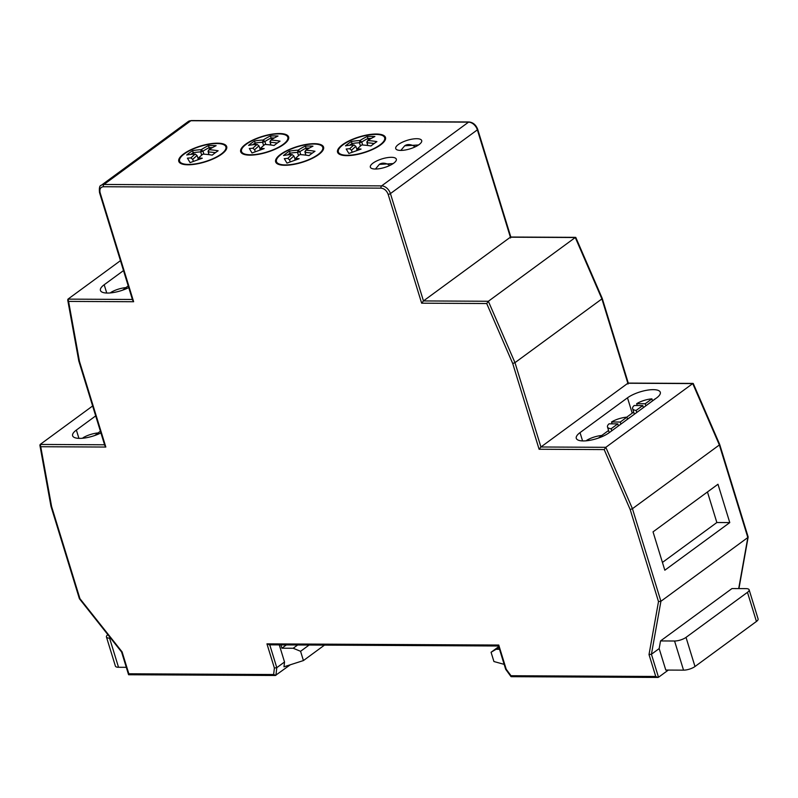 <?xml version="1.0" encoding="UTF-8"?>
<svg xmlns="http://www.w3.org/2000/svg" width="798" height="798" viewBox="0 0 798 798"><rect width="100%" height="100%" fill="white"/><g stroke="black" fill="none" stroke-linecap="round" stroke-linejoin="round"><path stroke-width="1.2" d="M305.883 155.151L304.906 151.7L305.774 155.141M294.671 160.159L295.479 158.433L299.14 158.722L286.951 163.101L284.288 158.642L287.779 158.393L289.564 159.879A114.613 75.78 -92.1 0 1 293.913 156.019L295.061 159.141M287.779 158.393A116.308 76.907 -92.1 0 1 292.098 154.553L293.913 156.019L292.098 154.553A116.308 78.234 -128.7 0 0 283.539 155.49A115.61 76.448 -92.1 0 1 289.474 151.141L290.053 153.186A114.613 79.73 56.2 0 1 297.544 152.398L298.552 155.66M300.756 154.652L299.839 151.68A114.613 75.78 -92.1 0 1 306.083 148.109M289.474 151.141A116.308 80.907 56.2 0 1 298.083 150.174L297.544 152.398L299.839 151.68L298.083 150.174A116.308 76.907 -92.1 0 1 305.295 146.124L306.083 148.099A114.074 79.351 56.2 0 1 308.587 148.069A114.074 79.351 56.2 0 1 309.315 148.079M265.814 144.518L264.896 141.535A114.613 75.78 -92.1 0 1 271.15 137.974L271.639 139.58M252.687 144.777A114.074 75.431 -92.1 0 1 255.111 143.042A114.613 79.73 56.2 0 1 262.602 142.263L264.896 141.535L263.141 140.029A116.308 76.907 -92.1 0 1 270.352 135.989L271.14 137.964A114.074 79.351 56.2 0 1 273.644 137.934A114.074 79.351 56.2 0 1 274.372 137.934M255.56 144.508L254.532 141.007A116.308 80.907 56.2 0 1 263.141 140.029L262.602 142.263L263.609 145.525M270.941 145.017L270.253 142.303A114.613 79.73 56.2 0 1 277.305 143.032M270.831 145.007L269.963 141.565L270.253 142.303L270.871 140.069A116.308 80.907 56.2 0 1 280.048 141.136A115.61 73.785 92.6 0 0 277.056 143.211A115.61 73.785 92.6 0 0 274.113 145.485A116.308 78.234 -128.7 0 0 264.896 144.458A116.308 74.234 92.6 0 0 260.537 148.288L264.198 148.588L252.008 152.967L249.345 148.508L252.836 148.248L254.622 149.745A114.613 75.78 -92.1 0 1 258.981 145.884L257.156 144.418A116.308 78.234 -128.7 0 0 248.597 145.356A115.61 76.448 -92.1 0 1 254.532 141.007M252.836 148.248A116.308 76.907 -92.1 0 1 257.156 144.418L258.981 145.884L260.118 148.997M203.899 154.164L202.981 151.181A114.613 75.78 -92.1 0 1 209.226 147.61A114.074 79.351 56.2 0 1 211.729 147.58A114.074 79.351 56.2 0 1 212.458 147.58M193.645 154.154L193.196 152.697A114.613 79.73 56.2 0 1 200.687 151.909L202.981 151.181L201.226 149.675A116.308 76.907 -92.1 0 1 208.438 145.635L209.724 149.226M190.772 154.413A114.074 75.431 -92.1 0 1 193.196 152.687L192.617 150.642A116.308 80.907 56.2 0 1 201.226 149.675L200.687 151.909L201.695 155.171M209.026 154.662L208.338 151.949A114.613 79.73 56.2 0 1 215.38 152.677M208.916 154.652L208.049 151.211L208.338 151.949L208.956 149.715A116.308 80.907 56.2 0 1 218.133 150.772A115.61 73.785 92.6 0 0 215.141 152.857A115.61 73.785 92.6 0 0 212.198 155.131A116.308 78.234 -128.7 0 0 202.971 154.104A116.308 74.234 92.6 0 0 198.622 157.934L202.283 158.223L190.094 162.612L187.43 158.154L190.922 157.894L192.707 159.391A114.613 75.78 -92.1 0 1 197.056 155.52L195.241 154.064A116.308 78.234 -128.7 0 0 186.682 155.002A115.61 76.448 -92.1 0 1 192.617 150.642M190.922 157.894A116.308 76.907 -92.1 0 1 195.241 154.064L197.056 155.52L198.203 158.642M367.798 145.515L366.821 142.054L367.688 145.495M356.586 150.513L357.394 148.787L361.055 149.076L348.866 153.465L346.202 148.997L349.694 148.747L351.489 150.233A114.613 75.78 -92.1 0 1 355.838 146.373L356.975 149.495M349.694 148.747A116.308 76.907 -92.1 0 1 354.013 144.917L355.838 146.373L354.013 144.917A116.308 78.234 -128.7 0 0 345.454 145.844A115.61 76.448 -92.1 0 1 351.389 141.495L351.968 143.54A114.613 79.73 56.2 0 1 359.459 142.762L360.467 146.024M362.671 145.007L361.753 142.034A114.613 75.78 -92.1 0 1 368.008 138.463L368.506 140.069M351.389 141.495A116.308 80.907 56.2 0 1 359.998 140.528L359.459 142.762L361.753 142.034L359.998 140.528A116.308 76.907 -92.1 0 1 367.22 136.478L367.998 138.463A114.074 79.351 56.2 0 1 370.501 138.423A114.074 79.351 56.2 0 1 371.23 138.433M304.906 151.7L305.814 150.214L305.195 152.438A114.613 79.73 56.2 0 1 312.237 153.166M289.564 159.879L290.213 161.785M290.502 154.652L290.053 153.186A114.074 75.431 -92.1 0 0 287.629 154.912M306.582 149.715L306.083 148.099M269.963 141.565L270.871 140.069A116.308 74.234 92.6 0 1 278.033 136.029A115.61 80.428 56.2 0 0 274.163 135.909A115.61 80.428 56.2 0 0 270.352 135.989M259.729 150.024L260.537 148.288M254.622 149.745L255.27 151.65M208.049 151.211L208.956 149.715A116.308 74.234 92.6 0 1 216.118 145.675A115.61 80.428 56.2 0 0 212.248 145.545A115.61 80.428 56.2 0 0 208.438 145.635M197.814 159.66L198.622 157.934M192.707 159.391L193.355 161.296M366.821 142.054L367.738 140.568L367.11 142.792A114.613 79.73 56.2 0 1 374.162 143.52M351.489 150.233L352.127 152.139M352.427 145.007L351.968 143.54A114.074 75.431 -92.1 0 0 349.544 145.266M589.792 440.326L586.71 440.316A13.596 4.489 162.9 0 1 601.951 435.479L602.281 436.556M601.951 435.479L598.43 438.062M620.874 423.987L620.275 422.042L626.939 417.154L627.537 419.1M612.096 423.838L611.527 421.992L620.275 422.042M630.29 417.214A13.596 4.489 162.9 0 0 630.131 417.194L623.537 422.172M621.193 423.888L614.42 428.855M611.747 430.82L611.118 428.755L617.782 423.868L618.38 425.813M617.782 423.868L609.034 423.828A13.596 4.489 162.9 0 0 607.497 426.96L609.243 432.656M645.851 405.673L645.253 403.728L651.906 398.85L652.505 400.796M637.233 405.524L636.664 403.678L645.253 403.728M655.298 398.89A13.596 4.489 162.9 0 0 655.128 398.87L648.525 403.848M646.171 405.574L639.378 410.561M636.744 412.486L636.116 410.431L642.759 405.554L643.358 407.499M642.759 405.554L634.171 405.514A13.596 4.489 162.9 0 0 632.624 408.646L634.35 414.242M98.613 434.002L98.284 432.925L94.772 435.499M86.134 437.773L83.182 438.192M126.443 288.676L126.104 287.599L122.593 290.183M113.954 292.447L111.002 292.866M305.295 146.124A115.61 80.428 56.2 0 1 309.105 146.044A115.61 80.428 56.2 0 1 312.976 146.164A116.308 74.234 92.6 0 0 305.814 150.214A116.308 80.907 56.2 0 1 314.991 151.271A115.61 73.785 92.6 0 0 311.998 153.346A115.61 73.785 92.6 0 0 309.055 155.62A116.308 78.234 -128.7 0 0 299.829 154.593A116.308 74.234 92.6 0 0 295.479 158.433M367.22 136.478A115.61 80.428 56.2 0 1 371.02 136.398A115.61 80.428 56.2 0 1 374.89 136.518A116.308 74.234 92.6 0 0 367.738 140.568A116.308 80.907 56.2 0 1 376.905 141.625A115.61 73.785 92.6 0 0 373.913 143.7A115.61 73.785 92.6 0 0 370.97 145.974A116.308 78.234 -128.7 0 0 361.753 144.947A116.308 74.234 92.6 0 0 357.394 148.787M611.527 421.992A13.596 4.489 162.9 0 1 626.939 417.154M611.118 428.755A13.596 4.489 162.9 0 1 607.497 426.96M636.664 403.678A13.596 4.489 162.9 0 1 651.906 398.85M636.116 410.431A13.596 4.489 162.9 0 1 632.624 408.646M83.052 437.753A13.596 4.489 162.9 0 1 98.284 432.925M110.872 292.427A13.596 4.489 162.9 0 1 126.104 287.599M281.205 154.393A24.219 7.99 162.9 0 1 306.003 144.747A24.219 7.99 162.9 0 1 322.751 147.361A24.219 7.99 162.9 0 1 318.003 154.573A24.219 7.99 162.9 0 1 293.205 164.208A24.219 7.99 162.9 0 1 276.457 161.605A24.219 7.99 162.9 0 1 281.205 154.393M246.263 144.248A24.219 7.99 162.9 0 1 271.061 134.613A24.219 7.99 162.9 0 1 287.809 137.226A24.219 7.99 162.9 0 1 283.071 144.438A24.219 7.99 162.9 0 1 258.263 154.074A24.219 7.99 162.9 0 1 241.515 151.47A24.219 7.99 162.9 0 1 246.263 144.248M184.338 153.894A24.219 7.99 162.9 0 1 209.146 144.258A24.219 7.99 162.9 0 1 225.894 146.872A24.219 7.99 162.9 0 1 221.146 154.084A24.219 7.99 162.9 0 1 196.348 163.72A24.219 7.99 162.9 0 1 179.6 161.116A24.219 7.99 162.9 0 1 184.338 153.894M343.12 144.747A24.219 7.99 162.9 0 1 367.918 135.111A24.219 7.99 162.9 0 1 384.666 137.715A24.219 7.99 162.9 0 1 379.928 144.927A24.219 7.99 162.9 0 1 355.12 154.573A24.219 7.99 162.9 0 1 338.372 151.959A24.219 7.99 162.9 0 1 343.12 144.747M756.434 621.462A8.499 2.803 -17.1 0 0 758.1 618.929L749.132 589.792A8.499 2.803 162.9 0 1 747.467 592.325L686.021 637.383A8.499 2.803 162.9 0 1 674.569 641.013L660.545 640.934L659.168 648.584L665.781 670.061L683.537 670.15A8.499 2.803 -17.1 0 0 694.988 666.52L756.434 621.462L747.467 592.325M660.545 640.934L731.975 588.555L746.01 588.625A8.499 2.803 162.9 0 1 749.132 589.792M498.71 646.669L491.069 652.265L493.922 661.532L504.146 664.355M491.069 652.265L498.979 647.547M297.674 644.984L293.195 648.255L300.577 651.298L309.125 645.033M279.27 644.884L284.527 661.991L283.988 666.809L303.43 660.564L300.577 651.298M303.43 660.564L324.487 645.113M633.702 412.137A19.122 6.304 -17.1 0 0 632.206 413.155L627.487 397.823L580.026 432.626A19.122 6.304 -17.1 0 0 576.286 438.321A19.122 6.304 -17.1 0 0 589.503 440.376A19.122 6.304 -17.1 0 0 609.083 432.765L656.545 397.973A19.122 6.304 -17.1 0 0 660.295 392.277A19.122 6.304 -17.1 0 0 647.068 390.212A19.122 6.304 -17.1 0 0 627.487 397.823M601.732 435.499L608.575 430.481M626.739 417.164L632.206 413.155M662.44 562.43L716.853 522.52L707.457 491.957M499.518 649.303L496.595 649.293M293.195 648.255L281.894 648.205L286.372 644.924M110.623 638.141L109.565 638.141A8.499 2.803 162.9 0 1 106.443 636.974L115.401 666.111A8.499 2.803 -17.1 0 0 118.533 667.278L126.293 667.318M106.443 636.974A8.499 2.803 162.9 0 1 107.85 634.639M100.408 431.229L98.074 432.935M128.229 285.913L125.894 287.619M668.325 670.071L658.51 677.273L651.427 654.26L660.914 601.273L632.435 508.705L605.822 447.319L540.924 446.99L514.979 362.651L488.356 301.265L423.459 300.936L510.381 237.196L510.56 237.994L510.381 237.196L575.278 237.525L601.901 298.911L627.846 383.249L692.744 383.579L719.367 444.965L747.836 537.533L738.699 588.585M575.637 238.323L575.278 237.525L575.637 238.323M601.642 298.282L601.901 298.911L601.642 298.282M628.026 384.047L627.846 383.249L628.026 384.047M693.103 384.377L692.744 383.579L693.103 384.377M719.108 444.336L719.367 444.965L719.108 444.336M716.853 522.52L729.771 522.59L717.981 484.246L653.033 531.867L664.824 570.211L729.771 522.59M747.417 536.386L747.836 537.533L748.145 537.104L738.938 588.585M281.894 648.205L280.886 644.894M284.527 661.991L276.786 667.677L274.382 668.036L273.644 674.519L128.837 673.781L122.104 651.906L79.93 598.65L51.621 506.61L40.748 446.72L105.825 447.05L79.441 361.285L68.578 301.405L133.645 301.734L100.149 192.847C99.341 189.146 100.438 187.111 103.431 186.742L381.095 188.148A1.696 1.107 -89.7 0 1 381.614 185.884L468.546 122.144L190.882 120.727A8.499 5.815 -126.3 0 0 188.218 121.545L191.36 120.568L469.024 121.974A1.696 1.107 90.3 0 0 468.546 122.144A8.499 5.815 -126.3 0 1 477.364 129.845L510.381 237.196M128.668 674.749L275.36 675.487L290.302 664.774M95.69 415.898L76.369 430.062A19.122 6.304 -17.1 0 0 72.618 435.758A19.122 6.304 -17.1 0 0 100.927 432.915M123.51 270.572L104.189 284.746A19.122 6.304 -17.1 0 0 100.438 290.442A19.122 6.304 -17.1 0 0 128.747 287.589M318.651 154.583A25.067 8.269 162.9 0 1 292.976 164.558A25.067 8.269 162.9 0 1 275.639 161.854A25.067 8.269 162.9 0 1 280.557 154.383A25.067 8.269 162.9 0 1 306.233 144.408A25.067 8.269 162.9 0 1 323.569 147.111A25.067 8.269 162.9 0 1 318.651 154.583M283.709 144.438A25.067 8.269 162.9 0 1 258.033 154.413A25.067 8.269 162.9 0 1 240.697 151.72A25.067 8.269 162.9 0 1 245.614 144.248A25.067 8.269 162.9 0 1 271.29 134.273A25.067 8.269 162.9 0 1 288.627 136.977A25.067 8.269 162.9 0 1 283.709 144.438M221.794 154.084A25.067 8.269 162.9 0 1 196.118 164.059A25.067 8.269 162.9 0 1 178.782 161.366A25.067 8.269 162.9 0 1 183.7 153.894A25.067 8.269 162.9 0 1 209.375 143.919A25.067 8.269 162.9 0 1 226.702 146.623A25.067 8.269 162.9 0 1 221.794 154.084M380.566 144.937A25.067 8.269 162.9 0 1 354.891 154.912A25.067 8.269 162.9 0 1 337.564 152.209A25.067 8.269 162.9 0 1 342.472 144.737A25.067 8.269 162.9 0 1 368.147 134.762A25.067 8.269 162.9 0 1 385.484 137.465A25.067 8.269 162.9 0 1 380.566 144.937M393.663 163.221A13.596 4.489 162.9 0 1 379.738 168.637A13.596 4.489 162.9 0 1 370.342 167.171A13.596 4.489 162.9 0 1 373.005 163.121A13.596 4.489 162.9 0 1 386.93 157.705A13.596 4.489 162.9 0 1 396.327 159.171A13.596 4.489 162.9 0 1 393.663 163.221M419.04 144.618A13.596 4.489 162.9 0 1 405.115 150.024A13.596 4.489 162.9 0 1 395.718 148.558A13.596 4.489 162.9 0 1 398.382 144.508A13.596 4.489 162.9 0 1 412.307 139.101A13.596 4.489 162.9 0 1 421.703 140.568A13.596 4.489 162.9 0 1 419.04 144.618M191.36 120.568A1.696 1.107 -89.7 0 0 190.882 120.727L103.959 184.468L381.614 185.884A8.499 5.815 53.7 0 1 390.431 193.585L423.459 300.936L421.643 303.19L486.71 303.529L488.356 301.265L575.278 237.525M486.71 303.529L512.715 363.489L514.979 362.651L601.901 298.911M512.715 363.489L539.109 449.254L540.924 446.99L627.846 383.249M539.109 449.254L604.176 449.583L605.822 447.319L692.744 383.579M604.176 449.583L630.181 509.543L632.435 508.705L719.367 444.965M630.181 509.543L658.5 601.582L660.914 601.273L747.836 537.533M658.5 601.582L649.013 654.579L651.427 654.26L659.168 648.584M104.568 444.775L40.169 444.446L92.638 405.973M132.398 299.459L67.99 299.13L120.458 260.657M649.013 654.579L655.747 676.465L657.901 677.432L511.209 676.684M655.747 676.465L510.929 675.726L511.608 676.524L506.201 669.213L498.76 645.043L266.951 643.866L274.382 668.036M498.94 645.831L498.76 645.043L498.94 645.831M269.714 644.664L266.951 643.866M269.764 644.834L276.786 667.677L275.918 675.327L273.644 674.519M129.017 674.579L128.837 673.781L129.017 674.579M51.291 505.752L51.621 506.61L51.291 505.752M40.748 446.72L40.169 444.446L39.9 445.304L50.962 506.261L79.401 598.709M105.067 444.775L105.825 447.05M79.112 360.437L79.441 361.285L79.112 360.437M68.578 301.405L67.99 299.13L67.72 299.988L78.783 360.945L104.857 445.703M132.887 299.459L133.645 301.734M393.155 163.58L379.339 164.388A12.748 8.728 53.7 0 1 389.803 165.465M418.531 144.977L404.716 145.785A12.748 8.728 53.7 0 1 415.189 146.862M694.988 666.52L686.021 637.383M683.537 670.15L674.569 641.013M109.565 638.141L118.533 667.278M469.024 121.974C473.064 122.413 475.957 124.857 477.693 129.336A1.696 0.559 162.9 0 1 477.364 129.845L390.431 193.585A1.696 0.559 162.9 0 1 388.147 194.313L421.643 303.19M580.026 432.626L582.58 440.925M78.922 438.361L76.369 430.062M104.189 284.746L106.742 293.046M188.218 121.545L101.296 185.286A8.499 5.815 53.7 0 1 103.959 184.468A1.696 1.107 90.3 0 0 103.431 186.742M381.095 188.148C384.327 188.557 386.681 190.612 388.147 194.313M101.296 185.286C99.63 185.425 99.042 187.869 99.531 192.617A1.696 0.559 -17.1 0 0 100.149 192.847M379.339 164.388L375.439 169.026M404.716 145.785L400.815 150.423M323.38 149.406L322.751 147.361M288.437 139.261L287.809 137.226M226.522 148.907L225.894 146.872M385.294 139.76L384.666 137.715M510.82 237.026L477.693 129.336M575.647 237.355L510.74 237.026M602.241 298.422L575.797 237.455M628.285 383.09L602.241 298.432M693.113 383.419L628.196 383.09M748.135 536.914L719.706 444.496L693.263 383.519M510.979 676.574L505.663 669.263M505.653 669.243L498.481 645.921M269.106 644.834L498.501 646.001M79.411 598.729L121.575 651.976L128.558 674.659M99.531 192.617L132.677 300.387M277.086 163.64L276.457 161.605M242.143 153.505L241.515 151.47M180.228 163.151L179.6 161.116M339 154.004L338.372 151.959"/></g></svg>
